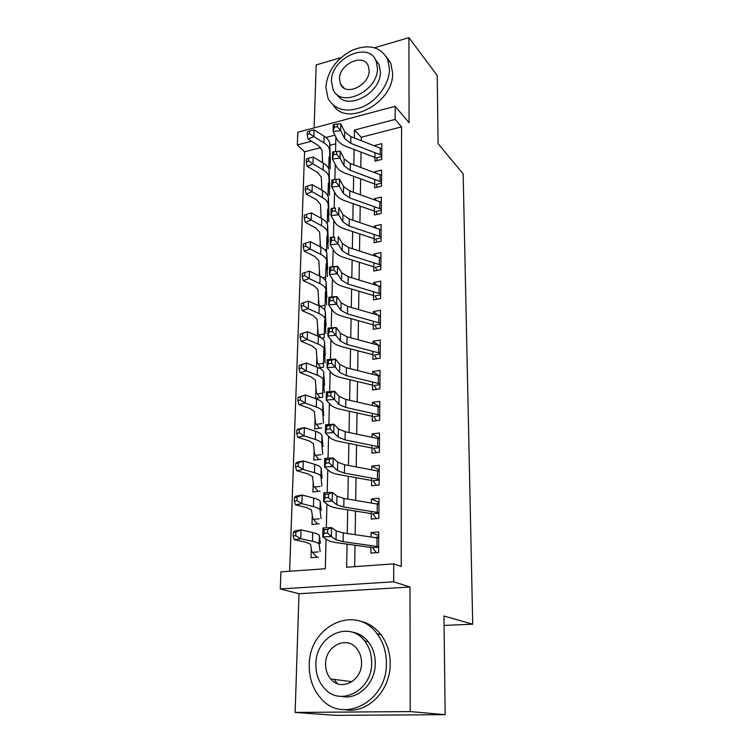 <?xml version="1.0" encoding="UTF-8"?>
<svg xmlns="http://www.w3.org/2000/svg" width="753" height="753" viewBox="0 0 753 753"><rect width="100%" height="100%" fill="white"/><g stroke="black" fill="none" stroke-linecap="round" stroke-linejoin="round"><path stroke-width="1.13" d="M331.019 678.99L331.329 679.658M320.853 147.616L304.589 151.795L297.322 144.943L297.811 132.246L395.165 106.305L395.127 119.426L354.465 130.034L354.324 137.968M340.968 57.633L316.185 64.918L314.133 127.888M395.165 106.305L409.077 122.711L408.917 37.65L437.239 75.498L438.086 143.663L463.161 173.887L472.715 624.19L443.941 616.02L445.174 714.682L335.584 715.35L295.138 712.442L410.234 711.576L409.99 587.011L393.678 581.796L280.285 588.95L280.935 571.866L325.324 568.731L326.058 539.082M409.99 587.011L298.997 593.722L295.138 712.442M298.997 593.722L280.285 588.95M304.589 151.795L289.632 571.254M408.917 37.65L374.618 47.74M445.174 714.682L410.234 711.576M375.013 152.652L374.928 161.133L381.696 159.467L381.818 143.663L375.088 145.357L375.079 146.044M374.74 179.383L374.646 187.817L381.479 186.217L381.611 170.112L374.815 171.74L374.806 172.653M374.457 206.642L374.373 215.019L381.263 213.494L381.394 197.07L374.542 198.632L374.523 199.78M374.166 234.428L374.081 242.758L381.046 241.289L381.178 224.545L374.26 226.051L374.241 227.434M373.874 262.769L373.789 271.033L380.82 269.649L380.962 252.566L373.968 254.006L373.949 255.634M373.582 291.675L373.497 299.882L380.594 298.565L380.736 281.142L373.676 282.507L373.657 284.399M373.272 321.164L373.187 329.306L380.359 328.063L380.5 310.292L373.375 311.582L373.347 313.737M372.961 351.256L372.876 359.332L380.124 358.174L380.265 340.036L373.064 341.241L373.046 343.679M372.65 381.978L372.566 389.969L379.879 388.896L380.03 370.382L372.754 371.511L372.726 374.241M372.321 413.331L372.246 421.238L379.634 420.249L379.785 401.358L372.434 402.394L372.406 405.425M371.991 445.343L371.916 453.165L379.38 452.271L379.531 432.984L372.114 433.926L372.076 437.277M371.653 478.042L371.577 485.77L379.126 484.979L379.277 465.269L371.775 466.126L371.737 469.797M371.314 511.438L371.229 519.071L378.863 518.375L379.023 498.251L371.436 499.004L371.398 503.023M311.271 548.513L311.008 557.653L318.321 557.098M312.25 514.93L311.968 524.455L319.216 523.796M313.201 482.061L312.919 491.944L320.081 491.182M314.142 449.87L313.841 460.092L320.938 459.245M315.055 418.339L314.754 428.89L321.785 427.949M315.959 387.447L315.639 398.309L322.604 397.283L323.093 379.183M316.844 357.167L316.552 366.993M317.7 327.499L317.455 335.979M318.547 298.414L318.34 305.605M319.376 269.894L319.206 275.843M320.194 241.929L320.053 246.683M320.994 214.492L320.891 218.106M321.776 187.582L321.7 190.085M335.744 143.785L329.889 145.291M318.867 367.953L323.414 367.229L323.884 349.477M321.747 338.191L324.204 337.768L324.665 320.364M323.875 309.078L324.976 308.871L325.428 291.806M325.475 280.596L326.181 263.804M326.491 252.142L326.915 236.329M327.254 223.81L327.64 209.372M327.997 196.025L328.355 182.923M328.732 168.776L329.052 156.953M322.548 161.17L322.5 162.61M347.067 544.146L346.653 567.216L393.734 563.884L401.227 566.529L401.565 126.871L361.261 137.234L361.205 140.642M361.035 152.125L360.8 167.43M360.621 178.866L360.376 194.745M360.207 206.134L359.953 222.596M359.774 233.938L359.51 251.003M359.341 262.289L359.068 279.984M358.899 291.213L358.616 309.549M358.447 320.722L358.155 339.725M357.986 350.832L357.675 370.523M357.506 381.564L357.195 401.97M357.026 412.936L356.706 434.086M356.536 444.967L356.197 466.898M356.037 477.675L355.689 500.406M355.52 511.099L355.162 534.658M354.992 545.247L354.672 566.651M370.956 545.558L370.881 553.088L378.59 552.504L378.75 531.938L371.097 532.587L371.05 536.964M444.063 625.432L472.715 624.19M401.565 126.871L395.127 119.426M393.734 563.884L393.678 581.796M334.925 135.135L325.927 137.479M311.497 141.244L297.322 144.943M326.331 527.815L326.915 504.049M327.197 492.631L327.753 469.787M328.035 458.219L328.572 436.26M328.863 424.57L329.381 403.457M329.673 391.635L330.172 371.351M330.463 359.407L330.934 339.914M331.235 327.856L331.697 309.135M331.988 296.974L332.431 278.986M332.732 266.722L333.155 249.45M333.457 237.091L333.871 220.507M334.172 208.063L334.558 192.137M334.869 179.6L335.245 164.333M335.556 151.598L335.913 137.065M354.117 149.48L353.844 164.841M353.637 176.315L353.355 192.25M353.148 203.677L352.856 220.196M352.649 231.576L352.338 248.706M352.14 260.039L351.82 277.791M351.623 289.067L351.293 307.469M351.096 318.679L350.757 337.758M350.55 348.912L350.201 368.678M350.004 379.757L349.637 400.257M349.439 411.26L349.063 432.504M348.865 443.423L348.47 465.448M348.281 476.282L347.867 499.107M347.679 509.847L347.255 533.51M361.261 137.234L354.465 130.034M378.721 535.59L371.097 532.587M378.985 502.411L371.436 499.004M379.239 469.919L371.775 466.126M379.493 438.095L372.114 433.926M379.738 406.921L372.434 402.394M379.22 375.86L372.754 371.511M378.382 345.1L373.064 341.241M377.761 314.989L373.375 311.582M377.272 285.491L373.676 282.507M376.895 256.575L373.968 254.006M376.604 228.234L374.26 226.051M376.387 200.439L374.542 198.632M376.218 173.181L374.815 171.74M376.105 146.44L375.088 145.357M365.723 641.33L363.915 640.106M341.787 85.541L341.702 86.068M375.493 537.604L378.712 536.578M376.387 552.674L372.923 548.222M378.637 546.687L343.114 541.671L336.026 539.741L331.367 536.55L322.717 536.861L327.499 540.042C329.353 541.209 332.911 542.169 338.172 542.913L370.937 547.45M378.703 538.122L343.283 532.936L336.214 530.931L331.565 527.618L331.367 536.55L327.555 533.086L327.649 529.5L324.185 529.632L324.091 533.209L327.555 533.086M324.091 533.209L322.717 536.861L322.943 527.947L331.565 527.618L327.649 529.5M372.34 547.657L378.637 547.167M322.943 527.947L324.185 529.632M316.957 557.201L311.836 551.62L310.49 544.203L305.972 542.245L294.272 539.694L293.143 536.061L295.75 535.665L295.863 532.126L293.275 532.531L293.143 536.061M293.275 532.531L294.574 530.903L301.059 529.886L312.711 532.55C316.637 533.472 318.848 534.479 319.347 535.581L320.392 543.299M295.863 532.126L301.059 529.886L300.767 538.724L312.457 541.294C316.392 542.179 318.613 543.148 319.121 544.212L320.166 551.638M312.862 552.325L318.463 551.883M295.75 535.665L300.767 538.724L294.272 539.694M309.257 665.125C309.059 678.189 312.928 689.24 320.853 698.285C342.624 724.923 387.691 701.41 386.383 662.932C386.298 651.703 383.211 641.998 377.112 633.81C355.708 603.464 308.815 626.035 309.257 665.125M345.476 709.768C367.718 713.835 390.751 690.209 390.205 663.581C390.101 652.437 387.023 642.789 380.943 634.647C374.994 627.061 367.662 622.477 358.936 620.905M351.792 632.068C358.353 633.009 363.878 636.266 368.368 641.857C372.933 647.853 375.229 654.978 375.267 663.242C375.587 682.915 358.249 700.092 341.956 696.45M315.884 664.25C315.761 673.521 318.463 681.39 323.988 687.865C339.678 707.519 372.481 690.586 371.653 662.64C371.634 654.319 369.328 647.147 364.744 641.132C349.251 619.55 315.516 635.993 315.884 664.25M361.544 662.932C361.544 657.463 360.009 652.757 356.95 648.822C346.945 635.146 325.315 645.792 325.597 663.967C325.541 669.831 327.235 674.829 330.68 678.952C340.77 691.828 362.014 680.976 361.544 662.932M334.097 679.394L337.438 683.696M325.842 87.141L328.101 98.568C335.179 110.362 346.917 113.054 363.332 106.625C378.006 99.791 389.508 83.31 389.508 69.116L387.663 59.336C380.67 46.799 368.904 43.73 352.376 50.14C336.393 58.696 327.546 71.027 325.842 87.141M333.381 105.335C347.039 127.577 393.979 102.624 392.624 72.956L390.769 63.224L386.223 56.531M375.267 59.299L379.004 64.494L380.378 71.704C381.282 93.466 346.54 111.463 337.156 94.567M331.433 81.268L333.024 89.353C340.525 108.884 378.345 91.292 377.441 68.156L376.076 60.918C368.565 40.662 330.821 58.339 331.433 81.268M369.13 70.518L368.226 65.765C363.388 52.795 339.057 64.174 339.481 78.971L340.478 84.091C345.316 96.751 369.676 85.409 369.13 70.518M376.5 503.87L378.975 503.258M376.378 518.601L373.253 514.421M378.9 512.718L343.773 507.004L336.779 504.792L332.177 501.131L323.621 501.498L328.336 505.15C330.162 506.496 333.683 507.597 338.878 508.444L371.285 513.612M378.975 504.341L343.942 498.458L336.958 496.18L332.374 492.396L332.177 501.131L328.412 497.62L328.496 494.109L325.07 494.269L324.985 497.771L328.412 497.62M324.985 497.771L323.621 501.498L323.846 492.782L332.374 492.396L328.496 494.109M372.679 513.847L378.9 513.273M323.846 492.782L325.07 494.269M377.582 470.889L379.239 470.644M376.396 485.261L373.573 481.336M379.164 479.463L344.422 473.091L337.504 470.616L332.967 466.493L324.505 466.926L329.165 471.03C330.962 472.536 334.436 473.769 339.575 474.71L371.634 480.489M379.23 471.265L344.582 464.723L337.683 462.182L333.165 457.956L332.967 466.493L329.249 462.935L329.334 459.509L325.945 459.688L325.861 463.114L329.249 462.935M325.861 463.114L324.505 466.926L324.731 458.398L333.165 457.956L329.334 459.509M373.008 480.753L379.164 480.094M324.731 458.398L325.945 459.688M376.453 452.628L373.883 448.948M379.427 446.915L345.062 439.893L338.219 437.164L333.739 432.617L325.371 433.097L329.965 437.634C331.744 439.31 335.179 440.665 340.262 441.7L371.963 448.054M379.484 438.886L345.213 431.714L338.398 428.918L333.937 424.259L333.739 432.617L330.068 429.012L330.143 425.661L326.793 425.859L326.708 429.21L330.068 429.012M326.708 429.21L325.371 433.097L325.588 424.758L333.937 424.259L330.143 425.661M373.328 448.346L379.418 447.611M325.588 424.758L326.793 425.859M376.519 420.673L374.194 417.218M379.672 415.035L345.683 407.411L338.925 404.436L334.501 399.476L326.218 400.012L330.746 404.954C332.506 406.78 335.904 408.258 340.93 409.387L372.293 416.296M379.738 407.175L345.834 399.391L339.095 396.36L334.69 391.296L334.501 399.476L330.868 395.833L330.944 392.548L327.63 392.774L327.546 396.05L330.868 395.833M327.546 396.05L326.218 400.012L326.425 391.852L334.69 391.296L330.944 392.548M373.639 416.607L379.672 415.797M326.425 391.852L327.63 392.774M317.54 523.947L312.787 518.516L311.488 509.969L307.045 507.72L295.477 504.811L294.367 501.084L296.946 500.632L297.059 497.168L294.489 497.629L294.367 501.084M294.489 497.629L295.769 496.208L302.188 495.041L313.7 498.072C317.578 499.117 319.761 500.265 320.26 501.526L321.258 510.355M297.059 497.168L302.188 495.041L301.906 503.682L313.455 506.618C317.342 507.635 319.536 508.746 320.034 509.969L321.042 518.525M313.803 519.325L319.347 518.808M296.946 500.632L301.906 503.682L295.477 504.811M318.142 491.389L313.728 486.09L312.476 476.47L308.081 473.948L296.654 470.691L295.562 466.879L298.113 466.361L298.226 462.982L295.684 463.5L295.562 466.879M295.684 463.5L296.946 462.276L303.299 460.958L314.679 464.337C318.51 465.495 320.665 466.785 321.145 468.197L322.105 478.089M298.226 462.982L303.299 460.958L303.026 469.411L314.434 472.705C318.274 473.835 320.439 475.087 320.929 476.461L321.889 486.09M314.726 487.003L320.213 486.419M298.113 466.361L303.026 469.411L296.654 470.691M318.764 459.509L314.641 454.332L313.436 443.686L309.097 440.891L297.811 437.295L296.738 433.417L299.252 432.843L299.365 429.53L296.851 430.114L296.738 433.417M296.851 430.114L298.094 429.069L304.381 427.61L315.629 431.318C319.413 432.599 321.54 434.01 322.02 435.563L322.933 446.482M299.365 429.53L304.381 427.61L304.108 435.874L315.385 439.507C319.187 440.759 321.324 442.143 321.804 443.658L322.726 454.323M315.629 455.349L321.06 454.69M299.252 432.843L304.108 435.874L297.811 437.295M319.394 428.269L315.545 423.214L314.387 411.58L310.095 408.54L298.932 404.625L297.877 400.671L300.372 400.041L300.485 396.793L297.99 397.433L297.877 400.671M297.99 397.433L305.445 394.967L316.552 398.996C320.298 400.389 322.406 401.923 322.868 403.617L323.743 415.505M300.485 396.793L305.445 394.967L305.181 403.062L316.326 407.015C320.081 408.371 322.19 409.886 322.661 411.543L323.545 423.195M316.514 424.316L321.898 423.591M300.372 400.041L305.181 403.062L298.932 404.625M376.604 389.376L374.495 386.138M379.926 383.814L346.286 375.606L339.603 372.396L335.245 367.04L327.047 367.633L331.518 372.97C333.25 374.938 336.61 376.528 341.58 377.742L372.613 385.178M379.983 376.114L346.436 367.756L339.772 364.49L335.424 359.04L335.245 367.04L331.649 363.36L331.725 360.15L328.44 360.395L328.364 363.595L331.649 363.36M328.364 363.595L327.047 367.633L327.254 359.642L335.424 359.04L331.725 360.15M373.94 385.517L379.917 384.632M327.254 359.642L328.44 360.395M320.034 397.659L316.429 392.718L315.309 380.143L311.074 376.858L300.042 372.641L298.997 368.612L301.473 367.925L301.577 364.753L299.11 365.44L298.997 368.612M299.11 365.44L306.48 363.021L317.465 367.351C321.164 368.848 323.244 370.504 323.705 372.33L324.543 385.159M301.577 364.753L306.48 363.021L306.226 370.947L317.239 375.201C320.957 376.669 323.037 378.298 323.498 380.086L324.345 392.69M317.389 393.913L322.717 393.122M301.473 367.925L306.226 370.947L300.042 372.641M376.707 358.72L374.787 355.689M380.161 353.232L346.879 344.46L340.271 341.024L335.97 335.292L327.866 335.932L332.271 341.646C333.984 343.754 337.306 345.458 342.22 346.757L372.933 354.701M380.227 345.674L347.029 336.77L340.441 333.287L336.149 327.461L335.97 335.292L332.412 331.574L332.487 328.44L329.24 328.694L329.165 331.838L332.412 331.574M329.165 331.838L327.866 335.932L328.063 328.11L336.149 327.461L332.487 328.44M374.241 355.058L380.161 354.108M328.063 328.11L329.24 328.694M320.674 367.671L317.286 362.824L316.213 349.345L312.034 345.834L301.125 341.316L300.099 337.231L302.546 336.497L302.65 333.381L300.202 334.125L300.099 337.231M300.202 334.125L307.497 331.744L318.359 336.365C322.02 337.956 324.072 339.735 324.524 341.683L325.324 355.407M302.65 333.381L307.497 331.744L307.243 339.509L318.133 344.055C321.804 345.618 323.865 347.368 324.317 349.279L325.136 362.786M318.237 364.104L323.517 363.257M302.546 336.497L307.243 339.509L301.125 341.316M376.82 328.675L375.079 325.851M380.397 323.253L347.462 313.945L340.93 310.311L336.676 304.221L328.656 304.899L333.014 310.97C334.699 313.21 337.984 315.018 342.85 316.392L373.234 324.825M380.463 315.855L347.613 306.424L341.09 302.725L336.855 296.55L336.676 304.221L333.165 300.466L333.24 297.388L330.021 297.67L329.946 300.739L333.165 300.466M329.946 300.739L328.656 304.899L328.854 297.247L336.855 296.55L333.24 297.388M374.542 325.211L380.397 324.185M328.854 297.247L330.021 297.67M320.9 337.645L318.133 333.513L317.098 319.168L312.966 315.441L302.179 310.65L301.172 306.49L303.591 305.709L303.694 302.668L301.275 303.459L301.172 306.49M303.694 302.668L308.495 301.115L319.234 306.01C322.849 307.704 324.882 309.577 325.324 311.648L326.096 326.228M308.495 301.115L308.25 308.711L319.018 313.54C322.642 315.206 324.684 317.06 325.127 319.103L325.898 333.475M319.074 334.878L324.298 333.965M303.591 305.709L308.25 308.711L302.179 310.65M376.952 299.242L375.361 296.607M380.632 293.877L348.037 284.06L341.57 280.22L337.372 273.781L329.438 274.516L333.73 280.925C335.405 283.288 338.643 285.199 343.462 286.648L373.535 295.543M380.689 286.629L348.178 276.68L341.73 272.793L337.542 266.27L337.372 273.781L333.899 269.998L333.974 266.986L330.793 267.287L330.718 270.299L333.899 269.998M330.718 270.299L329.438 274.516L329.626 267.014L337.542 266.27L333.974 266.986M374.825 295.948L380.623 294.865M329.626 267.014L330.793 267.287M319.969 306.367L318.943 304.589L317.973 289.604L313.888 285.66L303.224 280.605L302.226 276.389L304.626 275.56L304.73 272.586L302.329 273.414L302.226 276.389M304.73 272.586L309.464 271.118L320.091 276.276C323.668 278.055 325.673 280.041 326.105 282.224L326.849 297.623M309.464 271.118L309.229 278.554L319.874 283.655C323.47 285.415 325.475 287.373 325.908 289.529L326.661 304.73M319.893 306.226L325.07 305.257M304.626 275.56L309.229 278.554L303.224 280.605M377.084 270.383L375.634 267.927M380.858 265.084L348.601 254.778L342.201 250.74L338.05 243.972L330.191 244.744L334.445 251.483C336.092 253.968 339.302 255.973 344.065 257.507L373.836 266.835M380.914 257.968L348.733 247.549L342.361 243.464L338.219 236.621L338.05 243.972L334.614 240.16L334.69 237.214L331.536 237.524L331.461 240.48L334.614 240.16M331.461 240.48L330.191 244.744L330.379 237.402L334.69 237.214M375.116 267.268L380.849 266.12M330.379 237.402L331.536 237.524M319.743 276.106L318.82 260.623L314.792 256.481L304.24 251.173L303.252 246.899L305.633 246.024L305.727 243.106L303.355 243.981L303.252 246.899M305.727 243.106L310.424 241.722L320.929 247.135C324.468 248.998 326.454 251.088 326.877 253.385L327.583 269.565M310.424 241.722L310.189 249.008L320.722 254.363C324.27 256.208 326.256 258.27 326.689 260.538L327.395 276.53M322.613 277.725L325.823 277.085M305.633 246.024L310.189 249.008L304.24 251.173M377.225 242.099L375.907 239.812M381.084 236.847L349.147 226.079L342.822 221.853L338.718 214.774L330.944 215.584L335.132 222.634C336.77 225.241 339.942 227.34 344.658 228.931L374.128 238.692M381.14 229.872L349.279 218.991L342.973 214.718L338.888 207.564L338.718 214.774L335.32 210.934L335.386 208.044L332.271 208.374L332.205 211.264L335.32 210.934M332.205 211.264L330.944 215.584L331.122 208.383L335.386 208.044M375.389 239.143L381.074 237.939M331.122 208.383L332.271 208.374M320.458 246.89L319.658 232.216L315.667 227.877L305.238 222.323L304.259 218.003L306.622 217.09L306.716 214.228L304.363 215.142L304.259 218.003M306.716 214.228L311.356 212.911L321.747 218.577C325.249 220.525 327.216 222.7 327.63 225.1L328.308 242.042M311.356 212.911L311.13 220.064L321.55 225.665C325.061 227.594 327.028 229.74 327.442 232.122L328.129 248.876M324.816 249.827L326.567 249.459M306.622 217.09L311.13 220.064L305.238 222.323M377.366 214.36L376.18 212.233M381.3 209.155L349.684 197.935L343.424 193.54L339.377 186.16L331.668 187.008L335.819 194.359C337.429 197.07 340.563 199.263 345.241 200.919L374.41 211.085M381.357 202.322L349.816 190.989L343.575 186.546L339.537 179.101L339.377 186.16L336.007 182.292L336.083 179.468L332.995 179.807L332.92 182.64L336.007 182.292M332.92 182.64L331.668 187.008L331.857 179.958L332.995 179.807M375.662 211.555L381.291 210.294M339.537 179.101L336.083 179.468M321.183 218.257L320.477 204.364L316.533 199.837L306.207 194.048L305.257 189.681L307.591 188.721L307.685 185.916L305.351 186.876L305.257 189.681M307.685 185.916L312.279 184.683L322.557 190.575C326.021 192.608 327.96 194.876 328.374 197.38L329.014 215.038M312.279 184.683L312.053 191.686L322.359 197.521C325.833 199.536 327.771 201.776 328.186 204.261L328.835 221.74M326.538 222.521L327.291 222.351M307.591 188.721L312.053 191.686L306.207 194.048M377.517 187.149L376.444 185.182M381.517 182L350.211 170.347L344.017 165.782L340.017 158.121L332.393 159.005L336.487 166.639C338.078 169.463 341.184 171.731 345.806 173.454L374.693 184.005M381.573 175.289L350.343 163.542L344.168 158.921L340.177 151.193L340.017 158.121L336.685 154.233L336.751 151.457L333.701 151.814L333.626 154.591L336.685 154.233M333.626 154.591L332.393 159.005L332.562 152.087L333.701 151.814M375.926 184.494L381.507 183.186M340.177 151.193L336.751 151.457M321.898 190.198L321.277 177.049L317.38 172.343L307.168 166.338L306.226 161.914L308.532 160.926L308.626 158.168L306.32 159.165L306.226 161.914M308.626 158.168L313.182 157.01L323.348 163.119C326.774 165.227 328.694 167.58 329.099 170.178L329.71 188.532M313.182 157.01L312.956 163.872L323.15 169.933C326.586 172.023 328.515 174.357 328.91 176.936L329.541 195.112M308.532 160.926L312.956 163.872L307.168 166.338M377.667 160.455L376.698 158.638M381.724 155.363L350.729 143.296L344.601 138.561L340.648 130.627L333.09 131.549L337.137 139.465C338.709 142.383 341.787 144.727 346.361 146.515L374.966 157.443M381.78 148.774L350.86 136.613L344.742 131.841L340.798 123.84L340.648 130.627L337.353 126.72L337.419 124L334.388 124.367L334.323 127.088L337.353 126.72M334.323 127.088L333.09 131.549L333.268 124.772L334.388 124.367M376.189 157.942L381.715 156.586M340.798 123.84L337.419 124M322.604 162.676L322.068 150.252L318.208 145.376L308.109 139.154L307.177 134.693L309.464 133.667L309.558 130.966L307.271 132.001L307.177 134.693M309.558 130.966L314.057 129.874L324.119 136.199C327.517 138.373 329.409 140.811 329.805 143.503L330.398 162.526M314.057 129.874L313.841 136.604L323.931 142.882C327.329 145.037 329.23 147.456 329.626 150.129L330.228 168.983M309.464 133.667L313.841 136.604L308.109 139.154M343.114 541.671L343.283 532.936M336.026 539.741L336.214 530.931M376.914 546.396L376.989 537.821M312.711 532.55L312.457 541.294M319.423 535.844L319.187 544.466M343.773 507.004L343.942 498.458M336.779 504.792L336.958 496.18M377.197 512.388L377.272 503.992M344.422 473.091L344.582 464.723M337.504 470.616L337.683 462.182M377.479 479.096L377.554 470.889M345.062 439.893L345.213 431.714M338.219 437.164L338.398 428.918M377.752 446.51L377.827 438.462M345.683 407.411L345.834 399.391M338.925 404.436L339.095 396.36M378.025 414.592L378.091 406.724M313.7 498.072L313.455 506.618M320.326 501.818L320.1 510.261M314.679 464.337L314.434 472.705M321.211 468.526L320.994 476.781M315.629 431.318L315.385 439.507M322.086 435.931L321.87 444.016M316.552 398.996L316.326 407.015M322.933 404.022L322.726 411.938M346.286 375.606L346.436 367.756M339.603 372.396L339.772 364.49M378.288 383.333L378.354 375.625M317.465 367.351L317.239 375.201M323.762 372.763L323.564 380.519M346.879 344.46L347.029 336.77M340.271 341.024L340.441 333.287M378.552 352.715L378.608 345.156M318.359 336.365L318.133 344.055M324.581 342.144L324.383 349.74M347.462 313.945L347.613 306.424M340.93 310.311L341.09 302.725M378.797 322.717L378.863 315.309M319.234 306.01L319.018 313.54M325.381 312.147L325.183 319.583M348.037 284.06L348.178 276.68M341.57 280.22L341.73 272.793M379.051 293.303L379.107 286.046M320.091 276.276L319.874 283.655M326.162 282.742L325.974 290.037M348.601 254.778L348.733 247.549M342.201 250.74L342.361 243.464M379.296 264.482L379.352 257.366M320.929 247.135L320.722 254.363M326.934 253.93L326.746 261.075M349.147 226.079L349.279 218.991M342.822 221.853L342.973 214.718M379.531 236.216L379.587 229.241M321.747 218.577L321.55 225.665M327.687 225.674L327.499 232.686M349.684 197.935L349.816 190.989M343.424 193.54L343.575 186.546M379.766 208.506L379.823 201.663M322.557 190.575L322.359 197.521M328.421 197.973L328.242 204.844M350.211 170.347L350.343 163.542M344.017 165.782L344.168 158.921M379.992 181.322L380.049 174.602M323.348 163.119L323.15 169.933M329.146 170.799L328.967 177.548M350.729 143.296L350.86 136.613M344.601 138.561L344.742 131.841M380.218 154.657L380.274 148.068M324.119 136.199L323.931 142.882M329.861 144.152L329.682 150.76M319.347 535.581L319.121 544.212M351.98 681.719L330.68 678.952M368.368 641.857L364.744 641.132M377.112 633.81L380.943 634.647M344.168 88.186L340.478 84.091M379.004 64.494L376.076 60.918M387.663 59.336L390.769 63.224M320.26 501.526L320.034 509.969M321.145 468.197L320.929 476.461M322.02 435.563L321.804 443.658M322.868 403.617L322.661 411.543M323.705 372.33L323.498 380.086M324.524 341.683L324.317 349.279M325.324 311.648L325.127 319.103M326.105 282.224L325.908 289.529M326.877 253.385L326.689 260.538M327.63 225.1L327.442 232.122M328.374 197.38L328.186 204.261M329.099 170.178L328.91 176.936M329.805 143.503L329.626 150.129"/></g></svg>
